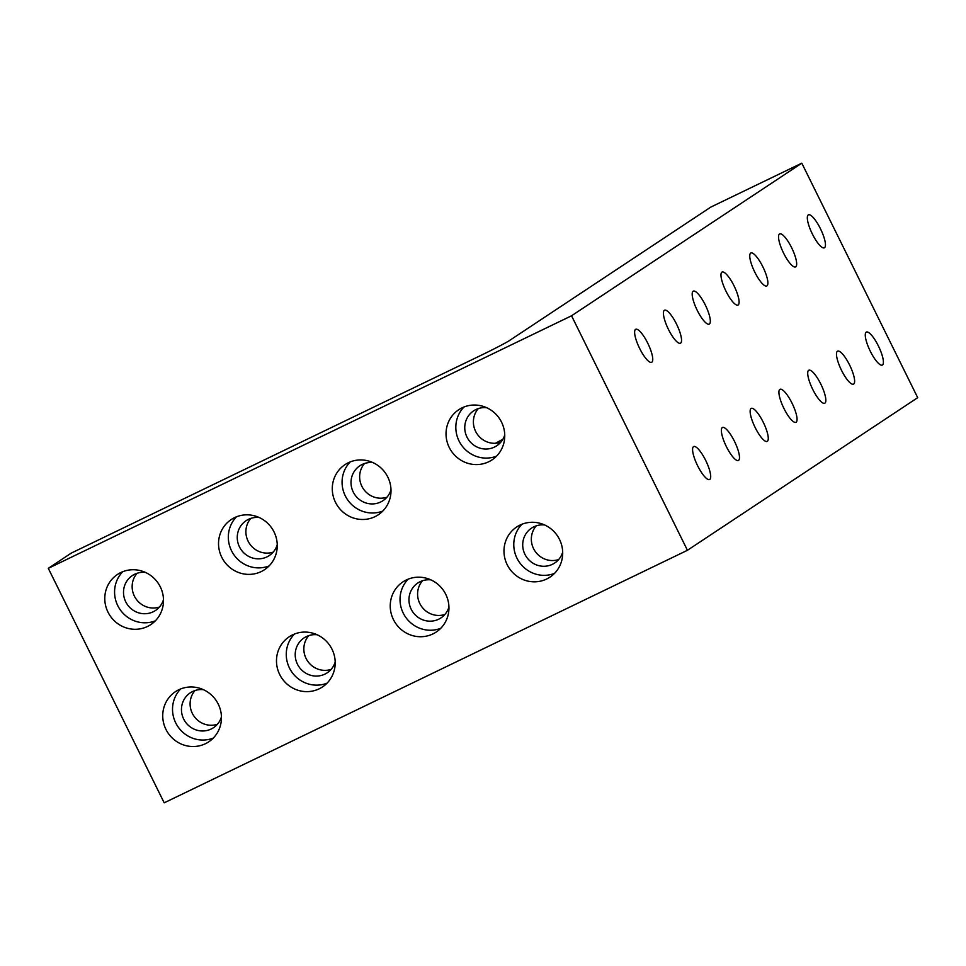 <?xml version="1.0" encoding="UTF-8"?>
<svg xmlns="http://www.w3.org/2000/svg" width="966" height="966" viewBox="0 0 966 966"><rect width="100%" height="100%" fill="white"/><g stroke="black" fill="none" stroke-linecap="round" stroke-linejoin="round"><path stroke-width="1.45" d="M509.324 340.636A26.179 0.906 153.7 0 1 480.827 355.428L71.327 553.071L48.3 568.334L571.546 315.785L801.804 163.169L710.807 207.086L509.324 340.636M841.519 370.328A18.318 4.794 -115.8 0 1 837.594 351.153A18.318 4.794 -115.8 0 1 849.875 365.571A18.318 4.794 -115.8 0 1 853.521 384.154A18.318 4.794 -115.8 0 1 841.519 370.328M870.306 351.25A18.318 4.794 -115.8 0 1 866.369 332.075A18.318 4.794 -115.8 0 1 878.649 346.492A18.318 4.794 -115.8 0 1 882.296 365.076A18.318 4.794 -115.8 0 1 870.306 351.25M812.744 389.407A18.318 4.794 -115.8 0 1 808.808 370.232A18.318 4.794 -115.8 0 1 821.088 384.649A18.318 4.794 -115.8 0 1 824.735 403.233A18.318 4.794 -115.8 0 1 812.744 389.407M783.957 408.485A18.318 4.794 -115.8 0 1 780.021 389.31A18.318 4.794 -115.8 0 1 792.301 403.728A18.318 4.794 -115.8 0 1 795.948 422.311A18.318 4.794 -115.8 0 1 783.957 408.485M755.17 427.564A18.318 4.794 -115.8 0 1 751.246 408.389A18.318 4.794 -115.8 0 1 763.526 422.806A18.318 4.794 -115.8 0 1 767.173 441.39A18.318 4.794 -115.8 0 1 755.17 427.564M726.396 446.642A18.318 4.794 -115.8 0 1 722.459 427.467A18.318 4.794 -115.8 0 1 734.74 441.885A18.318 4.794 -115.8 0 1 738.386 460.468A18.318 4.794 -115.8 0 1 726.396 446.642M697.609 465.709A18.318 4.794 -115.8 0 1 693.673 446.546A18.318 4.794 -115.8 0 1 705.953 460.963A18.318 4.794 -115.8 0 1 709.599 479.547A18.318 4.794 -115.8 0 1 697.609 465.709M812.358 234.001A18.318 4.794 -115.8 0 1 808.421 214.826A18.318 4.794 -115.8 0 1 820.702 229.244A18.318 4.794 -115.8 0 1 824.348 247.827A18.318 4.794 -115.8 0 1 812.358 234.001M783.571 253.08A18.318 4.794 -115.8 0 1 779.647 233.905A18.318 4.794 -115.8 0 1 791.927 248.322A18.318 4.794 -115.8 0 1 795.573 266.906A18.318 4.794 -115.8 0 1 783.571 253.08M754.796 272.158A18.318 4.794 -115.8 0 1 750.86 252.983A18.318 4.794 -115.8 0 1 763.14 267.401A18.318 4.794 -115.8 0 1 766.787 285.984A18.318 4.794 -115.8 0 1 754.796 272.158M726.009 291.237A18.318 4.794 -115.8 0 1 722.073 272.062A18.318 4.794 -115.8 0 1 734.353 286.479A18.318 4.794 -115.8 0 1 738 305.063A18.318 4.794 -115.8 0 1 726.009 291.237M697.223 310.315A18.318 4.794 -115.8 0 1 693.298 291.14A18.318 4.794 -115.8 0 1 705.578 305.558A18.318 4.794 -115.8 0 1 709.225 324.141A18.318 4.794 -115.8 0 1 697.223 310.315M668.448 329.394A18.318 4.794 -115.8 0 1 664.511 310.219A18.318 4.794 -115.8 0 1 676.792 324.636A18.318 4.794 -115.8 0 1 680.438 343.22A18.318 4.794 -115.8 0 1 668.448 329.394M639.661 348.472A18.318 4.794 -115.8 0 1 635.725 329.297A18.318 4.794 -115.8 0 1 648.005 343.715A18.318 4.794 -115.8 0 1 651.652 362.298A18.318 4.794 -115.8 0 1 639.661 348.472M495.413 443.285L502.888 439.228M48.3 568.334L164.196 802.831L687.442 550.282L917.7 397.666L801.804 163.169M687.442 550.282L571.546 315.785M422.516 580.735A20.938 20.201 -123.5 0 0 421.176 605.899A20.938 20.201 -123.5 0 0 444.879 614.473M536.263 525.83A20.938 20.201 -123.5 0 0 534.923 550.994A20.938 20.201 -123.5 0 0 558.626 559.568M137.075 573.297A20.938 20.201 -123.5 0 0 135.735 598.461A20.938 20.201 -123.5 0 0 159.438 607.034M163.496 599.632A20.938 20.201 56.5 0 1 155.502 610.476A20.938 20.201 56.5 0 1 153.208 611.78A20.938 20.201 56.5 0 1 126.377 603.013A20.938 20.201 56.5 0 1 132.366 575.567A20.938 20.201 56.5 0 1 134.66 574.263A20.938 20.201 56.5 0 1 145.468 572.427M308.77 635.64A20.938 20.201 -123.5 0 0 307.43 660.804A20.938 20.201 -123.5 0 0 331.133 669.378M195.023 690.545A20.938 20.201 -123.5 0 0 193.683 715.709A20.938 20.201 -123.5 0 0 217.374 724.283M221.443 716.881A20.938 20.201 56.5 0 1 213.45 727.724A20.938 20.201 56.5 0 1 211.156 729.028A20.938 20.201 56.5 0 1 184.325 720.262A20.938 20.201 56.5 0 1 190.314 692.815A20.938 20.201 56.5 0 1 192.608 691.511A20.938 20.201 56.5 0 1 203.415 689.676M250.822 518.392A20.938 20.201 -123.5 0 0 249.482 543.556A20.938 20.201 -123.5 0 0 273.185 552.129M364.568 463.487A20.938 20.201 -123.5 0 0 363.228 488.651A20.938 20.201 -123.5 0 0 386.931 497.224M478.315 408.594A20.938 20.201 -123.5 0 0 476.987 433.758A20.938 20.201 -123.5 0 0 500.678 442.319M122.754 571.703A30.103 29.028 -123.5 0 0 117.767 605.646A30.103 29.028 -123.5 0 0 155.321 620.836M107.987 612.142A30.103 29.028 56.5 0 1 117.514 574.42A30.103 29.028 56.5 0 1 158.352 583.476A30.103 29.028 56.5 0 1 150.781 624.604A30.103 29.028 56.5 0 1 107.987 612.142M448.936 607.083A20.938 20.201 56.5 0 1 440.943 617.914A20.938 20.201 56.5 0 1 438.649 619.23A20.938 20.201 56.5 0 1 411.83 610.464A20.938 20.201 56.5 0 1 417.807 583.017A20.938 20.201 56.5 0 1 420.101 581.713A20.938 20.201 56.5 0 1 430.908 579.878M408.195 579.141A30.103 29.028 -123.5 0 0 403.22 613.096A30.103 29.028 -123.5 0 0 440.774 628.274M393.428 619.58A30.103 29.028 56.5 0 1 402.967 581.87A30.103 29.028 56.5 0 1 443.792 590.914A30.103 29.028 56.5 0 1 436.221 632.042A30.103 29.028 56.5 0 1 393.428 619.58M562.695 552.178A20.938 20.201 56.5 0 1 554.689 563.021A20.938 20.201 56.5 0 1 552.395 564.325A20.938 20.201 56.5 0 1 525.576 555.559A20.938 20.201 56.5 0 1 531.554 528.112A20.938 20.201 56.5 0 1 533.86 526.808A20.938 20.201 56.5 0 1 544.655 524.973M521.954 524.236A30.103 29.028 -123.5 0 0 516.967 558.191A30.103 29.028 -123.5 0 0 554.52 573.381M507.174 564.675A30.103 29.028 56.5 0 1 516.713 526.965A30.103 29.028 56.5 0 1 557.539 536.009A30.103 29.028 56.5 0 1 549.968 577.137A30.103 29.028 56.5 0 1 507.174 564.675M335.19 661.976A20.938 20.201 56.5 0 1 327.196 672.819A20.938 20.201 56.5 0 1 324.902 674.123A20.938 20.201 56.5 0 1 298.071 665.357A20.938 20.201 56.5 0 1 304.061 637.922A20.938 20.201 56.5 0 1 306.355 636.606A20.938 20.201 56.5 0 1 317.162 634.771M294.449 634.046A30.103 29.028 -123.5 0 0 289.462 668.001A30.103 29.028 -123.5 0 0 327.027 683.179M279.681 674.485A30.103 29.028 56.5 0 1 289.22 636.763A30.103 29.028 56.5 0 1 330.046 645.819A30.103 29.028 56.5 0 1 322.475 686.947A30.103 29.028 56.5 0 1 279.681 674.485M504.747 434.929A20.938 20.201 56.5 0 1 496.753 445.773A20.938 20.201 56.5 0 1 494.447 447.077A20.938 20.201 56.5 0 1 467.629 438.31A20.938 20.201 56.5 0 1 473.618 410.864A20.938 20.201 56.5 0 1 475.912 409.56A20.938 20.201 56.5 0 1 486.707 407.724M464.006 406.988A30.103 29.028 -123.5 0 0 459.019 440.943A30.103 29.028 -123.5 0 0 496.572 456.133M449.226 447.427A30.103 29.028 56.5 0 1 458.765 409.717A30.103 29.028 56.5 0 1 499.591 418.761A30.103 29.028 56.5 0 1 492.02 459.888A30.103 29.028 56.5 0 1 449.226 447.427M180.702 688.939A30.103 29.028 -123.5 0 0 175.715 722.894A30.103 29.028 -123.5 0 0 213.269 738.084M165.935 729.39A30.103 29.028 56.5 0 1 175.462 691.668A30.103 29.028 56.5 0 1 216.299 700.724A30.103 29.028 56.5 0 1 208.728 741.84A30.103 29.028 56.5 0 1 165.935 729.39M390.989 489.834A20.938 20.201 56.5 0 1 382.995 500.678A20.938 20.201 56.5 0 1 380.701 501.982A20.938 20.201 56.5 0 1 353.882 493.215A20.938 20.201 56.5 0 1 359.859 465.769A20.938 20.201 56.5 0 1 362.165 464.465A20.938 20.201 56.5 0 1 372.961 462.629M350.247 461.893A30.103 29.028 -123.5 0 0 345.273 495.848A30.103 29.028 -123.5 0 0 382.826 511.038M335.48 502.332A30.103 29.028 56.5 0 1 345.019 464.622A30.103 29.028 56.5 0 1 385.845 473.666A30.103 29.028 56.5 0 1 378.274 514.793A30.103 29.028 56.5 0 1 335.48 502.332M277.242 544.739A20.938 20.201 56.5 0 1 269.248 555.571A20.938 20.201 56.5 0 1 266.954 556.887A20.938 20.201 56.5 0 1 240.123 548.12A20.938 20.201 56.5 0 1 246.113 520.674A20.938 20.201 56.5 0 1 248.407 519.358A20.938 20.201 56.5 0 1 259.214 517.534M236.501 516.798A30.103 29.028 -123.5 0 0 231.526 550.753A30.103 29.028 -123.5 0 0 269.079 565.931M221.733 557.237A30.103 29.028 56.5 0 1 231.272 519.515A30.103 29.028 56.5 0 1 272.098 528.571A30.103 29.028 56.5 0 1 264.527 569.698A30.103 29.028 56.5 0 1 221.733 557.237"/></g></svg>
